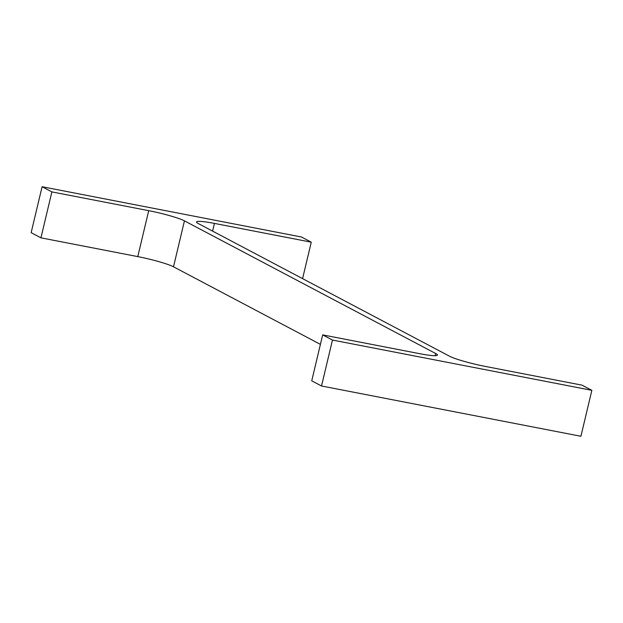 <?xml version="1.0" encoding="UTF-8"?>
<svg xmlns="http://www.w3.org/2000/svg" width="623" height="623" viewBox="0 0 623 623"><rect width="100%" height="100%" fill="white"/><g stroke="black" fill="none" stroke-linecap="round" stroke-linejoin="round"><path stroke-width="0.93" d="M184.447 220.861A28.494 2.975 -166.6 0 0 148.718 210.667L51.88 191.9L42.091 186.729L301.477 237.005L311.266 242.176L214.429 223.408A28.494 2.975 -166.6 0 0 196.502 221.967A28.494 2.975 -166.6 0 0 198.278 223.548L449.495 356.2A28.494 2.975 -166.6 0 0 485.224 366.394L582.061 385.162L591.85 390.333L580.909 436.271L321.523 385.995L311.734 380.824L322.675 334.886L419.513 353.654A28.494 2.975 -166.6 0 0 437.439 355.094A28.494 2.975 -166.6 0 0 435.664 353.514L184.447 220.861L173.506 266.8L320.417 344.379M591.85 390.333L332.464 340.057L321.523 385.995M332.464 340.057L322.675 334.886M148.718 210.667L137.776 256.606A28.494 2.975 -166.6 0 1 173.506 266.8M137.776 256.606L40.939 237.838L31.15 232.667L42.091 186.729M51.88 191.9L40.939 237.838M311.266 242.176L302.583 278.621M435.664 353.514L435.142 355.694M214.429 223.408L212.599 231.102"/></g></svg>
